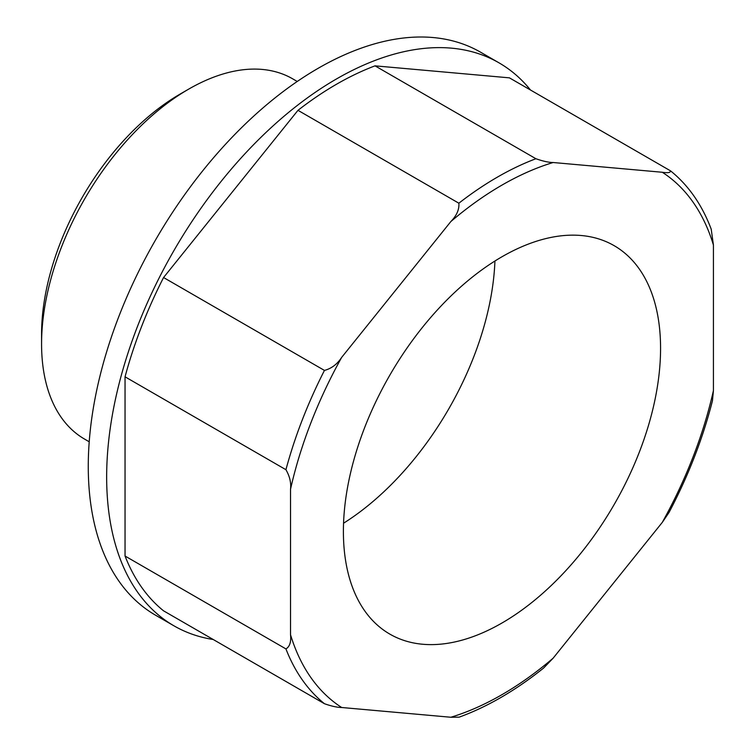<?xml version="1.0" encoding="UTF-8"?>
<svg xmlns="http://www.w3.org/2000/svg" width="755" height="755" viewBox="0 0 755 755"><rect width="100%" height="100%" fill="white"/><g stroke="black" fill="none" stroke-linecap="round" stroke-linejoin="round"><path stroke-width="1.13" d="M670.317 170.734L509.427 77.85L375.018 65.845L535.908 158.729A318.544 183.909 120 0 0 458.861 203.208C459.37 209.475 456.7 215.59 450.839 221.564L341.675 357.37C337.23 364.203 331.492 368.544 324.452 370.422A318.544 183.909 120 0 0 285.928 469.704C289.722 476.273 291.251 482.766 290.533 489.183L290.533 634.738C291.251 641.976 289.722 646.695 285.928 648.913A318.544 183.909 120 0 0 324.452 703.717C331.511 706.199 337.259 707.454 341.675 707.501L450.839 717.25L459.163 717.156C487.447 706.84 515.58 690.485 543.572 668.081L553.122 658.2L662.286 522.394L669.024 512.475C688.381 475.725 702.848 438.495 712.446 400.792L713.428 390.58L713.428 245.026L711.21 229.161C702.008 204.822 688.541 185.456 670.799 171.064L670.317 170.734C670.817 172.631 668.147 173.14 662.286 172.263L553.122 162.514C548.677 162.467 542.939 161.202 535.908 158.729M375.018 65.845A318.544 183.909 120 0 0 297.98 110.324L163.561 277.529A318.544 183.909 120 0 0 125.047 376.811L285.928 469.704M125.047 376.811L125.047 556.029L285.928 648.913M125.047 556.029A318.544 183.909 120 0 0 163.561 610.833L324.452 703.717M343.553 523.215A224.282 129.492 120 0 0 494.931 261.013M660.568 348.319A224.282 129.492 120 0 0 614.117 245.649A224.282 129.492 120 0 0 389.844 375.141A224.282 129.492 120 0 0 389.844 634.115A224.282 129.492 120 0 0 562.673 574.026A224.282 129.492 120 0 0 660.568 348.319M163.561 277.529L324.452 370.422M297.98 110.324L458.861 203.208M530.482 90.005A325.037 187.665 120 0 0 499.017 62.844A325.037 187.665 120 0 0 336.494 78.945A325.037 187.665 120 0 0 124.15 365.373A325.037 187.665 120 0 0 173.98 625.838A325.037 187.665 120 0 0 213.24 639.504M499.017 62.844L480.633 52.227A325.037 187.665 120 0 0 318.11 68.328A325.037 187.665 120 0 0 105.766 354.756A325.037 187.665 120 0 0 155.587 615.221L173.98 625.838M297.243 81.474L292.676 78.831A208.031 120.102 120 0 0 188.665 89.137L188.665 89.137A208.031 120.102 120 0 0 41.572 343.912A208.031 120.102 120 0 0 84.654 439.146L89.222 441.788M180.209 94.026A196.064 113.203 120 0 1 180.209 94.016L188.665 89.137L180.209 94.026A196.064 113.203 120 0 0 41.572 334.154L41.572 343.912M713.428 245.026A312.041 180.152 120 0 0 662.286 172.263M553.122 162.514A312.041 180.152 120 0 0 450.839 221.564M341.675 357.37A312.041 180.152 120 0 0 290.533 489.183M290.533 634.738A312.041 180.152 120 0 0 341.675 707.501M450.839 717.25A312.041 180.152 120 0 0 553.122 658.2M662.286 522.394A312.041 180.152 120 0 0 713.428 390.58"/></g></svg>
